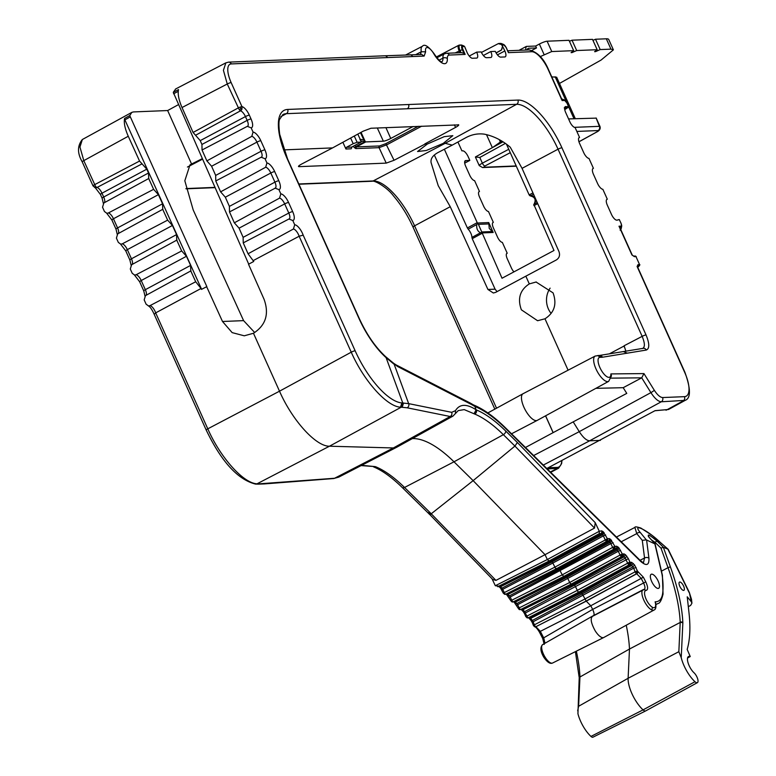 <?xml version="1.0" encoding="UTF-8"?>
<svg xmlns="http://www.w3.org/2000/svg" width="776" height="776" viewBox="0 0 776 776"><rect width="100%" height="100%" fill="white"/><g stroke="black" fill="none" stroke-linecap="round" stroke-linejoin="round"><path stroke-width="1.16" d="M546.799 468.5L655.06 410.659L668.543 409.485L685.189 400.348L661.268 401.784L589.634 440.807C586.54 440.603 583.086 437.548 579.265 431.65L573.202 421.863L626.765 393.384L623.196 387.69L641.723 377.834L650.909 392.627C654.76 398.515 658.213 401.561 661.268 401.784A3.182 2.9 87.7 0 0 662.558 397.555C660.085 397.322 657.32 394.887 654.275 390.221A3.182 0.495 148.2 0 1 650.909 392.627L579.265 431.65L533.636 455.551M600.449 440.361L589.634 440.807L543.307 465.066M562.134 99.978L548.554 69.753A3.182 0.524 155.8 0 0 548.254 69.675L562.134 100.57L564.482 100.473A3.085 1.164 61.9 0 1 566.994 103.198L568.274 106.05A2.454 0.921 61.9 0 1 568.585 106.904L565.743 106.554A6.567 2.473 61.9 0 0 565.297 106.671A6.567 2.473 61.9 0 0 565.704 112.569L569.817 121.716A6.567 2.473 61.9 0 0 575.084 127.516L579.546 137.439A6.567 2.473 61.9 0 0 579.177 137.556A6.567 2.473 61.9 0 0 579.585 143.453L583.697 152.6A6.567 2.473 61.9 0 0 588.965 158.401L593.427 168.324A6.567 2.473 61.9 0 0 593.058 168.441A6.567 2.473 61.9 0 0 593.465 174.338L597.578 183.485A6.567 2.473 61.9 0 0 602.845 189.286L607.307 199.209A6.567 2.473 61.9 0 0 606.939 199.325A6.567 2.473 61.9 0 0 607.346 205.223L611.459 214.37A6.567 2.473 61.9 0 0 616.804 220.171L619.229 219.598A2.454 0.921 61.9 0 1 619.684 220.442L619.335 219.598M505.661 46.676A3.977 1.494 61.9 0 0 503.459 44.397A3.977 1.494 61.9 0 0 503.023 44.31L501.713 44.358A3.347 1.261 61.9 0 0 501.383 44.494L502.421 45.997A1.271 1.164 87.7 0 1 502.489 46.958L501.742 49.392A1.271 1.164 87.7 0 1 501.17 50.12L496.087 52.894M465.154 54.417L463.883 53.253L461.429 52.661L446.51 53.272A3.182 2.9 87.7 0 1 449.246 55.057L465.154 54.417L462.923 49.431A3.085 1.164 61.9 0 1 462.942 46.608L464.242 46.56A2.454 0.921 61.9 0 1 464.708 46.706L467.084 52.467A6.567 2.473 61.9 0 0 472.429 58.268L476.61 58.093A6.567 2.473 61.9 0 0 477.046 57.987A6.567 2.473 61.9 0 0 476.668 52.118L481.198 51.934A6.567 2.473 61.9 0 0 486.533 57.696L490.713 57.521A6.567 2.473 61.9 0 0 491.15 57.414A6.567 2.473 61.9 0 0 490.772 51.546L495.301 51.361A6.567 2.473 61.9 0 0 500.636 57.114L504.817 56.949A6.567 2.473 61.9 0 0 505.254 56.832A6.567 2.473 61.9 0 0 504.856 50.935L502.421 45.997M275.8 187.87L229.502 211.916L229.395 206.377L225.331 197.201L220.607 191.847L215.767 180.954L215.67 175.415L211.596 166.239L206.872 160.884L251.783 136.353L253.063 132.114L251.152 127.846L247.282 126.352L202.041 149.991L201.935 144.452L200.237 140.621L193.079 132.463L238.067 108.039A3.182 0.524 155.8 0 1 240.279 107.049L240.783 108.747L241.976 109.018L241.947 106.613L240.279 107.049M220.607 191.847L265.664 167.238L266.944 162.999L265.033 158.731L261.163 157.237L215.767 180.954M254.712 332.555L243.596 320.634L222.499 321.487L232.16 332.623L244.265 335.804L253.471 333.263C265.809 325.27 269.34 313.94 264.063 299.284L248.524 264.238L253.742 261.464L248.068 253.781L243.237 242.878L243.131 237.34L239.066 228.163L234.333 222.819L279.544 198.123L280.825 193.884L278.914 189.616L275.043 188.122M248.068 253.781L293.425 229.007L294.705 224.768L292.795 220.5L288.924 219.016L243.237 242.878M355.127 350.762A59.141 22.232 61.9 0 0 401.852 402.938L408.651 403.627L394.189 364.313L386.099 357.639L402.773 402.977L401.211 407.206L400.494 407.167C386.923 406.682 363.876 380.948 351.247 352.188A3.182 0.524 -24.2 0 1 355.136 350.762L303.173 235.138L299.138 236.244L253.335 260.542M597.762 355.544L600.43 357.338L602.244 357.261L646.272 350.054C649.658 348.647 649.58 343.613 646.039 334.941L561.921 147.77A3.182 0.524 155.8 0 0 558.041 149.196L642.159 336.367A3.182 0.524 -24.2 0 1 646.039 334.941M637.426 266.022L637.397 266.556A3.182 0.524 155.8 0 0 637.096 266.469L638.008 264.655A0.951 0.873 87.7 0 1 637.62 265.925L637.338 266.061M634.807 256.119A0.951 0.873 87.7 0 1 635.137 256.031L633.594 256.09A0.951 0.873 -92.3 0 1 634.39 256.633L631.926 254.955A3.182 0.524 155.8 0 1 632.227 255.042L633.594 256.09A0.951 0.873 -92.3 0 0 633.575 256.09M617.201 220.151L618.86 219.608M530.736 196.076L529.145 194.902L506.466 144.161M481.663 232.558L480.519 232.761C477.647 231.442 476.386 228.707 476.736 224.555L477.589 223.498L478.404 224.351L502.023 278.235L553.986 250.483L533.869 204.524C536.245 200.043 535.217 197.23 530.774 196.085M607.307 199.209L606.648 199.568M464.96 160.962L465.668 160.593A6.053 2.28 -118.1 0 0 465.27 160.69A6.053 2.28 -118.1 0 0 465.629 166.132L469.742 175.279A6.053 2.28 -118.1 0 0 474.582 180.624L479.461 191.478L478.889 191.779M479.461 191.478A6.053 2.28 -118.1 0 0 479.151 191.575A6.053 2.28 -118.1 0 0 479.51 197.017L483.623 206.164A6.053 2.28 -118.1 0 0 488.463 211.508L493.342 222.363L492.77 222.663M493.342 222.363A6.053 2.28 -118.1 0 0 493.032 222.46A6.053 2.28 -118.1 0 0 493.39 227.901L497.503 237.049A6.053 2.28 -118.1 0 0 502.344 242.393L507.223 253.248L506.65 253.548M579.546 137.439L578.886 137.798M593.427 168.324L592.767 168.683M407.148 407.798A3.182 3.007 -78.6 0 0 408.651 403.627L451.671 412.328A3.182 3.007 101.4 0 1 450.177 416.499L407.148 407.798L401.211 407.206L329.47 446.21L257.021 483.807C243.431 483.332 220.394 457.607 207.784 428.827A3.182 0.524 155.8 0 0 206.212 430.069L154.201 314.329L155.675 312.883A6.538 2.464 61.9 0 0 149.962 305.647L148.507 305.948L146.092 304.163L144.181 299.885L145.461 295.646L190.983 270.834M145.975 295.375A6.538 2.464 61.9 0 0 145.335 289.681L141.222 280.534A6.538 2.464 61.9 0 0 136.081 274.762L134.626 275.063L132.211 273.278L130.3 269L131.581 264.761L176.957 240.026M132.095 264.49A6.538 2.464 61.9 0 0 131.454 258.796L127.342 249.639A6.538 2.464 61.9 0 0 122.201 243.877L120.746 244.178L118.33 242.393L116.419 238.116L117.7 233.877L162.931 209.219M118.214 233.605A6.538 2.464 61.9 0 0 117.574 227.911L113.461 218.754A6.538 2.464 61.9 0 0 108.32 212.993L106.865 213.293L104.45 211.508L102.539 207.231L103.819 202.992L148.905 178.422M488.851 223.924L489.239 228.435L493.187 232.47L488.735 222.566L488.851 223.924L478.404 224.351M444.367 149.234L477.589 223.498M457.937 142.018L461.904 150.854L462.738 150.825A6.664 2.512 61.9 0 1 468.17 156.713L469.461 159.565A6.033 2.27 61.9 0 1 469.81 160.419L466.454 160.554L464.717 161.486M465.668 160.593L466.454 160.554L464.727 161.466M513.945 271.872A6.053 2.28 -118.1 0 1 511.384 267.943L507.271 258.786A6.053 2.28 -118.1 0 1 506.912 253.345A6.053 2.28 -118.1 0 1 507.223 253.248M550.106 288.158A20.03 18.255 -92.3 0 0 548.389 308.964A20.03 18.255 -92.3 0 0 551.106 313.397M568.09 370.2L544.985 318.79L537.593 320.73L521.365 309.808C517.33 298.634 519.978 290.001 529.3 283.9L536.264 281.969M544.985 318.79C554.394 312.689 557.09 304.056 553.065 292.872L536.012 281.979M497.057 291.611L495.098 289.167L487.92 289.458L493.352 292.998L495.651 292.368L525.837 276.178L529.3 283.9M487.92 289.458L450.245 206.697L438.227 185.677L431.087 162.601C430.428 158.517 433.086 154.987 439.061 151.999L452.243 145.122L445.181 143.327L452.262 145.112L465.309 137.982C471.381 134.549 477.715 133.268 484.321 134.161C493.604 136.033 502.247 140.378 510.249 147.207L522.054 168.344L558.943 251.511C560.243 255.168 559.351 257.991 556.285 259.979L525.837 276.178M283.9 149.884L332.565 147.906L301.68 164.037C298.663 165.686 297.79 166.559 299.07 166.656L298.469 166.491M418.274 126.323L385.827 143.647L394.053 160.283L386.225 163.115L299.07 166.656L298.741 165.948M394.053 160.283L424.947 144.142L427.314 144.045L417.556 151.524L426.228 150.515L443.203 143.405L445.181 143.327L373.14 180.954L298.808 183.97M458.732 124.878L370.976 128.244L363.197 131.173L332.565 147.906M458.131 124.703C459.411 124.8 458.558 125.712 455.56 127.419L454.426 124.849M424.841 143.909L455.56 127.419M424.947 144.142L427.314 144.045L444.212 136.663L452.835 135.664L443.203 143.405L445.181 143.317L516.603 104.314A50.838 19.128 -118.1 0 1 558.041 149.196L522.054 168.344M202.196 158.702L190.004 164.822L184.824 180.779L193.195 209.947L243.596 320.634M257.758 483.846L256.497 484.146L257.758 483.846M253.471 333.263L279.505 391.191C292.348 420.514 315.997 446.549 329.47 446.21L393.374 447.956L450.177 416.499L452.932 416.14L458.247 410.601L464.223 409.612L474.408 413.918L476.425 409.932A120.513 45.338 -118.1 0 1 505.768 431.087L517.379 442.514L514.924 446.074L594.532 528.068L545.033 554.675L547.332 559.535L599.276 531.259L601.681 530.881L603.214 531.725L607.472 538.796L609.121 538.534L610.644 539.378L614.922 546.45L616.551 546.197L618.084 547.032A1.911 1.077 135.8 0 1 616.58 549.156L615.814 548.729A1.911 1.756 -99 0 0 616.551 546.197M258.757 483.865L334.572 478.258L393.374 447.956A43.262 16.267 -118.4 0 0 396.759 447.238A43.262 16.267 -118.4 0 0 396.914 447.151A43.262 16.267 -118.4 0 0 397.06 447.063M149.962 305.647L195.697 281.756L201.032 288.488L155.675 312.883L207.784 428.827L279.505 391.191L351.247 352.188L299.138 236.244A6.538 2.464 -118.1 0 0 293.425 229.007M201.032 288.488L201.45 289.399L206.843 286.616L129.747 115.576L131.842 112.345L133.462 111.928L167.655 110.541L191.653 164.211M222.499 321.487L206.62 286.625M234.333 222.819L229.502 211.916M122.201 243.877L167.645 220.141L162.708 209.297L162.553 203.787L158.401 194.66L153.619 189.334L148.682 178.49L148.526 172.98L146.79 169.168L142.047 163.852L97.019 187.472A3.182 2.803 -77.9 0 1 95.264 187.724L95.264 187.724A3.182 2.803 -77.9 0 1 94.866 187.608L94.303 187.006L95.671 186.609L97.019 187.472A6.538 2.464 61.9 0 1 101.986 193.205L146.79 169.168M108.32 212.993L153.619 189.334M206.872 160.884L202.041 149.991M195.697 281.756L190.76 270.911L190.605 265.402L186.453 256.274L181.671 250.949L176.734 240.104L176.579 234.594L172.427 225.467L167.645 220.141M136.081 274.762L181.671 250.949M175.735 88.92L173.281 92.325L178.519 89.618C177.607 94.032 178.781 100.007 182.02 107.534L193.079 132.463M173.281 92.325L248.708 264.141M201.624 289.303L124.888 119.863L130.038 117.011M124.888 119.863L124.587 118.427L129.747 115.576M93.333 186.007A3.182 0.524 -24.2 0 1 93.033 185.92A3.182 0.524 -24.2 0 1 93.168 185.639A3.182 0.524 -24.2 0 1 94.604 184.678L139.554 161.059L142.047 163.852M139.554 161.059L128.263 136.256L83.798 160.632A3.182 0.524 155.8 0 0 82.227 161.874L93.033 185.92L95.264 187.724L100.414 194.446A3.182 0.524 -24.2 0 1 101.986 193.205L103.693 197.026A3.182 0.524 155.8 0 0 102.122 198.258L100.414 194.446A3.182 0.524 -24.2 0 0 100.715 194.534M124.587 118.427C123.723 122.821 124.946 128.758 128.263 136.256M94.866 187.608L93.168 185.639M131.551 112.53L82.343 139.515L79.947 147.023L83.798 160.632L95.671 186.609M385.827 143.647L379.58 145.956L356.388 146.897L355.874 148.604L354.739 147.876L355.815 146.538L356.388 146.897L365.768 141.911L383.373 141.193A6.004 0.999 -24.2 0 0 390.745 138.468L413.094 126.527M365.768 141.911L361.034 141.116M361.034 132.356L365.273 141.61L363.915 140.175L360.481 132.657M476.668 52.118L469.267 56.056M483.37 55.484L490.772 51.546M556.664 77.212L551.755 76.873M540.232 56.619L551.755 51.546L573.658 50.653L571.107 52.632L572.009 52.593L571.107 52.632M571.796 52.099L572.009 52.593L576.675 50.537L597.161 49.703L594.61 51.672L595.522 51.633L594.61 51.672M595.299 51.148L595.522 51.633L600.178 49.577L610.964 49.14L613.389 49.848L601.09 60.062L559.467 83.449M492.653 147.489L501.781 141.028M574.395 127.342L599.382 126.333L596.172 118.127L568.565 118.922M510.268 152.668L484.981 165.967L483.71 167.257L516.195 165.938M592.951 40.333L595.532 39.236L606.318 38.8A25.433 4.21 -24.2 0 1 608.733 39.479L613.341 49.732M569.448 41.283L572.028 40.197L592.515 39.363L597.161 49.703M519.028 50.324L526.361 46.414L535.634 46.036L539.378 44.048A6.363 1.057 -24.2 0 1 547.109 41.206L569.012 40.313L573.658 50.653M595.532 39.236L600.178 49.577M572.028 40.197L576.675 50.537M531.899 50.372L536.497 47.937L535.634 46.036M526.361 46.414A19.303 7.265 61.9 0 0 525.711 50.052M526.856 50.003A15.413 5.801 -118.1 0 1 528.068 48.51A15.413 5.801 -118.1 0 1 529.106 48.238L536.497 47.937M548.254 69.675A20.351 7.663 61.9 0 0 531.667 51.711L508.435 52.652L506.321 47.705L503.459 44.397L501.442 43.582A5.801 2.183 -118.1 0 0 500.801 43.456L503.023 44.31A1.271 1.164 87.7 0 1 503.682 44.95A3.085 1.164 61.9 0 1 506.195 47.675L507.902 51.468M501.383 44.494L498.26 43.65L481.44 52.438M496.136 52.962L501.374 50.11L502.635 45.988M461.71 45.095L460.944 44.989A1.271 1.164 87.7 0 1 461.371 45.056A5.17 1.94 -118.1 0 1 461.788 45.124L463.893 45.959M465.066 47.511A1.271 1.164 87.7 0 1 465.183 48.238M178.373 104.682L167.655 110.541M354.283 136.042L357.115 142.26L361.015 142.095L351.712 147.091L346.465 147.304L345.941 149.011L342.866 142.28M346.465 147.304L353.206 143.696L350.626 138.041M357.115 142.26L353.206 143.696M361.238 141.775L360.578 140.31C359.084 139.098 360.2 139.049 363.915 140.175M354.739 145.49A6.353 2.386 61.4 0 1 355.815 146.538L364.924 141.668M599.392 355.486L602.244 357.261M611.469 375.953L610.887 373.916L643.954 373.586L641.723 377.834L611.139 378.135M625.883 351.13L624.069 345.786L642.159 336.367C645.031 343.37 645.089 347.435 642.353 348.57M623.196 387.69L595.871 388.339M624.534 346.833L623.38 346.397L609.403 353.837M637.377 266.061L639.182 265.867A0.951 0.873 87.7 0 0 639.569 264.597L635.961 256.565L639.569 264.597L638.008 264.655M631.926 254.955L619.005 226.214L619.675 227.155L621.013 227.096A3.977 1.494 61.9 0 0 621.654 226.427A3.977 1.494 61.9 0 0 621.033 223.449L620.975 223.304A3.085 1.164 61.9 0 1 620.955 226.126L619.005 226.214L619.675 227.155M481.974 233.392L472.235 238.668L495.098 289.167M536.197 200.227L533.704 204.757M529.649 195.678L531.182 195.474L534.771 197.017M434.376 155.074L467.385 227.96L477.182 222.654M472.235 238.668L471.915 237.427A6.363 2.386 61.6 0 0 468.18 229.192L467.385 227.96M608.665 381.355L537.293 420.35A15.103 5.684 -118.1 0 1 537.254 420.369A15.103 5.684 -118.1 0 1 536.264 420.621A15.103 5.684 -118.1 0 1 524.537 408.535A15.103 5.684 -118.1 0 1 523.024 393.733A15.103 5.684 -118.1 0 1 523.063 393.713L595.153 356.068A14.337 5.393 61.9 0 0 596.54 370.094A14.337 5.393 61.9 0 0 607.686 381.608A14.337 5.393 61.9 0 0 608.665 381.355L611.469 375.856M525.449 447.49L573.202 421.863M561.96 460.556L561.62 463.611L558.594 468.219L547.264 468.966M415.975 54.514L421.271 51.749L425.626 51.808L424.132 56.085L412.589 56.551A3.182 2.9 -92.3 0 0 409.641 54.786M384.721 55.785L228.551 62.138A3.182 2.9 87.7 0 1 231.277 63.923A20.351 7.653 61.9 0 0 231.141 82.566A3.182 0.524 -24.2 0 0 227.261 84.002L223.42 70.306L225.874 62.837L175.492 89.046M195.542 135.276L240.482 110.832A3.182 2.803 -77.9 0 0 241.976 109.018M173.562 93.77L178.247 91.345M200.237 140.621L245.449 116.575A6.538 2.464 -118.1 0 0 240.482 110.832L239.347 109.862L240.783 108.747M564.744 109.61L568.672 107.049M568.216 106.923L564.618 108.223M464.698 163.144L469.81 160.419M568.003 106.457L564.239 107.874M562.134 100.57L562.086 99.9L562.134 100.57M505.389 143.385L479.791 157.46L475.416 156.965L476.027 157.276L475.416 156.965L503.013 141.795M484.981 165.967A3.182 1.242 -117.7 0 1 482.371 163.164L508.755 149.293M361.626 465.338L375.109 466.599L373.644 466.91M428.847 513.663L402.21 487.483A3.182 1.882 -45.5 0 0 404.538 487.464A117.341 44.145 61.9 0 0 375.962 466.88A117.341 44.145 61.9 0 0 375.545 466.715M412.376 438.585A116.284 43.747 -118.1 0 1 453.999 461.807L503.362 434.676L514.924 446.074L473.137 480.645L453.999 461.807L404.538 487.464L431.252 513.77L473.137 480.645L545.033 554.675L495.942 580.399L492.712 579.459L429.341 514.081M429.021 513.857L431.252 513.77L431.854 514.41L429.254 513.615M517.379 442.514L595.221 522.665L599.276 531.259L599.285 533.684L549.107 561.009A1.911 0.698 -118.6 0 1 547.555 559.418M514.081 602.06A1.911 1.077 -44.2 0 0 515.439 602.04L513.285 601.837A1.911 1.756 81 0 1 512.81 601.992L514.207 601.769A1.911 1.756 -99 0 0 514.672 601.613L565.539 576.161L566.305 576.578L616.58 549.156L617.502 550.097A1.911 1.077 -44.2 0 0 619.005 547.982L622.371 554.103L623.943 553.86L625.543 554.772L628.385 558.642L629.957 562.27L631.674 562.338L634.564 564.928L637.513 571.155L643.382 577.237L645.778 581.864C648.057 586.869 648.193 589.712 646.185 590.4A9.632 3.628 61.9 0 0 645.535 597.782A9.632 3.628 61.9 0 0 652.461 607.307A9.632 3.628 61.9 0 0 653.984 607.734A9.632 3.628 61.9 0 0 655.119 601.817L655.536 602.651C656.37 606.939 655.856 609.412 653.993 610.062L603.825 637.474A12.076 4.549 61.9 0 1 603.767 637.503A12.076 4.549 61.9 0 1 595.134 630.733C590.72 622.595 590.032 617.667 593.077 615.969C594.532 615.349 594.387 613.156 592.66 609.393L645.778 581.864M621.236 541.764L636.757 533.607A3.182 2.386 -39.3 0 1 640.52 532.782L646.321 539.863L655.099 543.995L662.403 575.181M646.592 540.009L648.93 558.216C649.25 565.326 646.486 566.373 640.617 561.349L505.603 428.468A124.257 46.754 61.9 0 0 474.883 406.478L476.105 409.796L474.097 413.715M656.583 587.917A7.944 2.988 -118.1 0 1 651.316 580.613A7.944 2.988 -118.1 0 1 651.18 574.288A7.944 2.988 -118.1 0 1 651.287 574.23A7.944 2.988 -118.1 0 1 657.641 580.031A7.944 2.988 -118.1 0 1 658.669 588.305A7.944 2.988 -118.1 0 1 658.562 588.353A7.944 2.988 -118.1 0 1 656.583 587.917M474.398 413.918A117.341 44.145 -118.1 0 1 474.796 414.083A3.182 2.677 112.6 0 0 476.425 409.932M451.671 412.328L455.464 410.659C459.567 403.947 466.366 403.607 475.863 409.641M396.759 447.228L338.734 477.133L333.602 478.55A3.182 2.716 85.6 0 0 334.572 478.258L338.937 477.027M471.682 404.616L474.883 406.469L473.796 405.091L470.372 403.113A3.182 2.891 -62.8 0 1 471.682 404.616L397.399 366.398L385.623 356.659A3.182 2.056 -48.3 0 1 386.099 357.639A54.019 20.322 -118.1 0 1 358.968 318.412A3.182 0.524 -24.2 0 1 359.269 318.49C366.738 334.64 375.526 347.357 385.623 356.659M499.055 586.501A1.911 1.077 -44.2 0 0 499.201 586.743A1.911 1.077 -44.2 0 0 500.568 586.724L499.802 586.307L550.669 560.854L548.884 561.135L497.717 586.714L499.337 586.452A1.911 1.756 -99 0 0 499.802 586.307L495.321 585.725L492.023 578.75M595.221 522.665L594.532 528.068M495.321 585.725L547.332 559.535L549.107 561.009M601.681 530.881A1.911 1.756 81 0 1 600.944 533.422L550.669 560.854L551.435 561.271L500.568 586.724L501.946 588.15L552.046 561.892L551.435 561.271L601.71 533.84L599.285 533.684M603.214 531.725A1.911 1.077 -44.2 0 1 601.71 533.84L602.574 534.732L552.046 561.892L552.832 563.066L502.732 589.314L501.946 588.15A1.911 1.077 -44.2 0 1 500.588 588.169A1.911 1.077 -44.2 0 1 500.384 587.665M507.853 595.347A1.911 1.077 -44.2 0 0 508.037 595.852A1.911 1.077 -44.2 0 0 509.415 595.832L507.271 593.96L505.836 594.183A1.911 1.756 81 0 1 505.36 594.338L506.767 594.115A1.911 1.756 81 0 0 507.232 593.96L558.109 568.507L555.567 568.372L552.832 563.066L603.359 535.906L602.574 534.732A1.911 1.077 -44.2 0 0 604.077 532.617M505.05 593.776A1.911 0.766 -116.7 0 1 504.284 592.592L554.782 567.198L607.472 538.796A1.911 1.756 81 0 1 607.589 540.241L605.978 540.92A1.911 0.698 61.4 0 0 606.696 541.338A1.911 0.698 61.4 0 0 606.735 541.338L556.334 568.789L505.836 594.183A1.911 0.766 -116.7 0 1 505.797 594.193A1.911 0.766 -116.7 0 1 505.05 593.776L504.516 594.241L503.508 593.281M606.492 539.126L606.851 540.203M607.589 540.241A1.911 1.756 81 0 1 606.735 541.338L608.384 541.076L558.109 568.507L558.875 568.924L507.999 594.377A1.911 1.077 135.8 0 1 506.641 594.406A1.911 1.077 135.8 0 1 506.485 594.154M509.425 597.695L510.201 597.006L509.415 595.832L559.506 569.584L558.875 568.924L609.15 541.493A1.911 1.077 -44.2 0 0 610.654 539.378M609.121 538.534A1.911 1.756 81 0 1 608.384 541.076L610.043 542.414L559.506 569.584L562.231 574.851L612.633 547.4A1.911 0.698 61.4 0 0 613.428 548.574L615.038 547.895A1.911 1.756 81 0 1 614.185 548.991L563.783 576.442L562.231 574.851L511.733 600.246L510.201 597.006L610.828 543.588L610.043 542.414A1.911 1.077 -44.2 0 0 611.546 540.3M613.428 548.574A1.911 0.698 61.4 0 0 614.146 548.991A1.911 0.698 61.4 0 0 614.185 548.991L615.814 548.729L565.539 576.161L563.783 576.442L513.285 601.837A1.911 0.766 -116.7 0 1 513.246 601.846A1.911 0.766 -116.7 0 1 512.5 601.429L511.966 601.895L510.88 600.779L511.733 600.246A1.911 0.766 -116.7 0 0 512.5 601.429M613.118 542.647L610.828 543.588L612.633 547.4L613.942 546.779L614.301 547.856M515.312 603.039A1.911 1.077 -44.2 0 0 515.507 603.534A1.911 1.077 -44.2 0 0 516.874 603.515L566.975 577.266L566.305 576.578L515.439 602.04L517.66 604.688L516.884 605.377M567.392 577.8L567.76 578.44L517.66 604.688L519.183 607.899L569.681 582.504L567.76 578.44L618.288 551.27L617.502 550.097L566.975 577.266L567.392 577.8M620.878 556.227A1.911 0.698 61.4 0 0 621.595 556.644A1.911 0.698 61.4 0 0 621.634 556.644L624.011 556.858L573.726 584.289L570.467 583.678L569.681 582.504L620.082 555.053A1.911 0.698 61.4 0 0 620.878 556.227L622.488 555.558A1.911 1.756 81 0 1 621.634 556.644L571.233 584.095L520.735 609.49A1.911 1.756 81 0 1 519.416 609.548L519.949 609.082A1.911 0.766 -116.7 0 1 519.183 607.899L518.329 608.433L519.416 609.548M620.577 550.33L618.288 551.27L620.082 555.053L621.392 554.433L621.751 555.509M521.627 609.422L522.869 609.732L573.726 584.289A152.6 57.414 -118.1 0 1 574.667 585.298L575.472 586.569L525.449 612.914L524.547 613.68L525.876 616.765L527.525 617.221A1.911 0.776 -116.9 0 1 526.807 616.057A1.911 0.776 -116.9 0 1 526.778 615.998L524.644 611.643A154.22 58.025 61.9 0 0 522.869 609.732L521.336 609.286M521.074 609.383L523.296 611.682L524.644 611.643L625.233 558.167L627.6 563.066A1.911 0.698 61.5 0 0 627.629 563.124A1.911 0.698 61.5 0 0 628.366 564.288L629.258 563.589L628.938 562.493L629.957 562.27A1.911 1.727 92.2 0 1 630.025 563.715L629.258 563.589M528.728 617.909L531.075 620.528L532.385 620.441A154.22 58.025 61.9 0 0 530.619 618.365L528.33 617.745A1.911 1.727 92.2 0 1 527.554 617.909L529.785 617.793L580.564 592.292L581.399 592.864A152.6 57.414 -118.1 0 1 582.33 593.97L586.161 601.051L535.896 626.698A1.911 0.776 -117 0 1 535.062 626.087A1.911 0.776 -117 0 1 534.441 625.029A1.911 0.776 -117 0 1 534.354 624.816L584.629 599.159L635.098 571.796A1.911 0.533 -21.4 0 1 636.456 571.262L637.533 572.591A1.911 1.688 -78.3 0 0 637.513 571.155A1.911 0.533 -21.4 0 0 636.456 571.262M643.382 577.237L641.189 578.372L636.64 573.687A1.911 1.688 -78.3 0 0 637.533 572.591M655.119 601.817A42.059 15.821 61.9 0 0 655.642 601.807A42.059 15.821 61.9 0 0 662.704 593.058A86.572 32.573 61.9 0 0 662.083 574.677L662.394 575.123M544.199 644.449L542.705 638.464L543.782 638.076L544.985 643.265M646.185 590.4L643.876 589.508C645.419 588.974 645.322 586.792 643.556 582.941A153.144 57.618 -118.1 0 0 641.189 578.372L590.778 605.765L539.291 631.877C537.39 628.832 535.935 627.153 534.916 626.853L535.925 626.707L540.3 631.334A154.22 57.88 61.9 0 1 543.675 637.862L592.66 609.393A152.6 57.414 -118.1 0 0 590.778 605.765L586.161 601.051L636.64 573.687A1.911 0.698 61.5 0 1 635.835 573.057L636.747 572.378M533.704 625.805A1.911 0.533 -21.4 0 1 533.49 625.669L534.877 626.843A1.911 1.688 101.7 0 0 535.896 626.698L586.384 601.09L636.805 573.716A1.911 1.688 101.7 0 0 637.678 571.184M533.539 625.446A1.911 0.533 -21.4 0 1 534.354 624.816L533.151 621.751L532.297 622.614L533.49 625.669A1.911 0.533 -21.4 0 1 533.539 625.446L534.227 626.329L535.062 626.087M534.916 626.853L534.877 626.843A1.911 1.688 101.7 0 1 534.615 626.765L534.227 626.329M630.025 563.715A1.911 1.727 92.2 0 1 629.152 564.812L631.703 565.452A153.144 57.618 -118.1 0 1 632.915 566.878L532.385 620.441L533.151 621.751L633.682 568.187L632.915 566.878L634.564 564.928M631.674 562.338L630.869 564.88L580.564 592.292L577.916 591.7L575.472 586.569L628.385 558.642M526.07 616.833L527.554 617.909A1.911 1.727 92.2 0 1 527.03 617.793L526.671 617.453L527.03 617.793M628.366 564.288A1.911 0.698 61.5 0 0 629.152 564.812L578.712 592.224L528.33 617.745A1.911 0.776 -116.9 0 1 527.525 617.221M525.944 616.58L577.16 590.478L628.938 562.493M623.943 553.86L623.206 556.392L572.921 583.824L520.735 609.49A1.911 0.766 -116.7 0 1 520.686 609.5A1.911 0.766 -116.7 0 1 519.949 609.082M513.925 601.807A1.911 1.077 -44.2 0 0 514.071 602.05L518.329 608.433M510.957 600.934L512.81 601.992A1.911 1.756 81 0 1 511.966 601.895M505.341 594.338A1.911 1.756 81 0 1 504.516 594.241M501.956 590.012L502.732 589.314L504.284 592.592L503.43 593.126M505.36 594.338L503.343 593.262L500.578 588.159L498.803 586.413M643.876 589.508A11.543 4.346 61.9 0 0 643.11 589.702L592.389 616.192L542.705 644.565C539.989 647.194 540.377 651.452 543.869 657.35L544.975 656.981A10.466 3.938 -118.1 0 1 542.705 644.565M654.721 543.52L649.26 537.535C646.602 533.296 649.26 534.538 657.223 541.27A1.911 0.873 134.3 0 0 655.138 542.424L651.568 539.989M649.26 537.535A1.911 1.232 -42.4 0 1 649.483 537.71L648.319 536.42M657.223 541.27L663.335 547.245L660.997 548.147L655.138 542.424L654.226 542.909M668.068 549.262L663.335 547.245L670.483 567.14A129.611 48.762 -118.1 0 1 682.841 622.527L680.203 622.439L678.845 651.694L681.231 657.689A22.339 8.4 61.9 0 0 694.986 681.726A6.121 2.299 61.9 0 0 697.401 682.647A6.121 2.299 61.9 0 0 697.517 678.408A6.121 2.299 61.9 0 0 694.035 672.782A10.088 3.793 -118.1 0 1 688.293 663.519A10.088 3.793 -118.1 0 1 688.487 656.525A10.088 3.793 -118.1 0 1 690.242 656.544L687.177 649.405A152.047 57.201 61.9 0 0 689.01 612.953L687.235 596.822L691.329 601.788L689.321 592.418L668.194 549.311L660.26 542.356M682.851 622.788L681.231 657.689M679.815 582A4.675 1.756 -118.1 0 1 683.443 585.754A4.675 1.756 -118.1 0 1 683.898 590.332A4.675 1.756 -118.1 0 1 683.588 590.42A4.675 1.756 -118.1 0 1 679.96 586.666A4.675 1.756 -118.1 0 1 679.495 582.087A4.675 1.756 -118.1 0 1 679.815 582M690.242 656.544L687.546 658.029M678.845 651.694L628.114 678.273A22.892 8.614 61.9 0 0 643.062 709.885A6.674 2.512 61.9 0 0 645.671 710.913L592.932 737.2A5.015 1.882 -118.1 0 1 590.972 736.424A21.224 7.983 -118.1 0 1 577.936 713.716L579.197 678.117L579.963 676.982A128.787 48.452 61.9 0 0 579.924 676.168A128.787 48.452 61.9 0 0 576.335 651.18M645.671 710.913A6.674 2.512 61.9 0 0 645.7 710.894L697.401 682.647M626.242 625.223A127.167 47.84 -118.1 0 1 629.481 649.037L628.114 678.273L578.605 706.276L577.683 710.797M660.997 548.147L668.02 567.673A127.71 48.044 -118.1 0 1 680.203 622.245A127.71 48.044 -118.1 0 1 680.203 622.439L629.481 649.037L579.963 676.982L578.605 706.276M688.322 606.677L690.611 605.455L691.94 603.146L691.329 601.788M646.321 539.863L642.285 540.348L636.757 533.607L634.875 527.428L616.445 537.05M643.479 562.716L644.546 557.992A3.182 2.095 -7.3 0 1 648.93 558.216M665.789 410.077A0.951 0.863 -93.1 0 0 666.477 410.038L683.152 400.901A3.182 2.9 87.7 0 0 684.442 396.662L662.558 397.555M502.062 45.192A2.454 0.921 61.9 0 1 502.373 45.008L503.682 44.95M449.246 55.067A11.155 4.2 61.9 0 0 447.335 58.627A15.869 5.966 -118.1 0 1 443.038 63.409A15.869 5.966 -118.1 0 1 433.697 53.602A9.564 3.599 61.9 0 0 427.673 47.569A9.564 3.599 61.9 0 0 425.626 51.808M231.277 63.923L412.589 56.551M251.152 127.846A9.719 3.657 -118.1 0 0 251.036 118.961L249.329 115.139A9.719 3.657 -118.1 0 0 241.947 106.613L231.141 82.566M253.063 132.114A9.719 3.657 -118.1 0 1 260.804 140.689L264.917 149.846A9.719 3.657 -118.1 0 1 265.033 158.731M266.944 162.999A9.719 3.657 -118.1 0 1 274.685 171.574L278.797 180.73A9.719 3.657 -118.1 0 1 278.914 189.616M280.825 193.884A9.719 3.657 -118.1 0 1 288.565 202.458L292.678 211.615A9.719 3.657 -118.1 0 1 292.795 220.5M294.705 224.768A9.719 3.657 -118.1 0 1 303.173 235.138M561.921 147.77A54.019 20.322 -118.1 0 0 517.893 100.075L287.644 109.445A54.019 20.322 -118.1 0 0 287.295 158.934L358.968 318.412M600.43 357.338A11.155 4.2 61.9 0 0 601.827 371.141A11.155 4.2 61.9 0 0 610.887 373.916M643.954 373.586L654.275 390.221M684.442 396.662A26.714 10.059 61.9 0 0 684.607 372.199A3.182 0.524 -24.2 0 1 684.917 372.276A3.182 0.524 -24.2 0 1 684.917 372.296C690.834 388.863 690.931 398.224 685.189 400.348M637.096 266.469L684.607 372.199M634.39 256.633L635.961 256.565A0.951 0.873 87.7 0 0 635.137 256.031L636.252 256.643M481.799 232.936L493.187 232.47M488.735 222.566L477.366 223.032M496.533 408.205L414.578 225.835L450.245 206.697M413.307 227.155A3.182 0.524 -24.2 0 1 413.007 227.067A3.182 0.524 -24.2 0 1 414.578 225.835A50.838 19.128 61.9 0 0 373.14 180.954A3.182 2.9 -92.3 0 1 372.005 181.254C374.604 179.983 387.593 187.773 393.413 195.824C401.017 204.68 407.545 215.088 413.007 227.067L494.826 409.136M371.859 181.254A3.182 2.9 -92.3 0 0 372.005 181.254L298.925 184.222M214.855 187.385L185.949 188.568M187.443 167.044L202.429 159.216M280.834 116.691L286.354 113.674L516.603 104.314A3.182 2.9 87.7 0 0 517.893 100.075M408.545 104.527A3.182 2.9 87.7 0 1 407.255 108.756M287.644 109.445A3.182 2.9 87.7 0 1 286.354 113.674A50.838 19.128 -118.1 0 0 282.891 114.596L279.816 119.058C278.691 120.532 278.652 125.605 279.69 134.287L287.595 159.022L359.269 318.49M265.198 483.632A3.182 2.716 85.6 0 1 264.218 483.923L257.506 484.175M255.527 484.098L255.585 484.098C237.844 479.684 221.393 461.671 206.222 430.069A3.182 0.524 155.8 0 0 206.232 430.088M257.021 483.807L255.614 484.108M265.664 167.238A6.538 2.464 -118.1 0 1 270.805 173.009A3.182 0.524 -24.2 0 1 274.685 171.574M225.331 197.201L270.805 173.009L274.917 182.156A6.538 2.464 -118.1 0 1 275.422 187.967M278.797 180.73A3.182 0.524 155.8 0 0 274.917 182.156L229.395 206.377M400.494 407.167L401.861 402.928M402.201 407.235L403.549 403.006M190.605 265.402L145.335 289.681A3.182 0.524 155.8 0 0 143.764 290.922L139.651 281.766A3.182 0.524 -24.2 0 1 141.222 280.534L186.453 256.274M139.952 281.853A3.182 0.524 -24.2 0 1 139.651 281.766L134.49 275.043M176.579 234.594L131.454 258.796A3.182 0.524 155.8 0 0 129.883 260.038L125.77 250.881A3.182 0.524 -24.2 0 1 127.342 249.639L172.427 225.467M126.071 250.968A3.182 0.524 -24.2 0 1 125.77 250.881L120.61 244.159M162.553 203.787L117.574 227.911A3.182 0.524 155.8 0 0 116.002 229.143L111.889 219.996A3.182 0.524 -24.2 0 1 113.461 218.754L158.401 194.66M112.19 220.083A3.182 0.524 -24.2 0 1 111.889 219.996L106.729 213.274M104.333 202.72A6.538 2.464 61.9 0 0 103.693 197.026L148.526 172.98M377.311 127.982L383.373 141.193M555.131 76.737L566.596 102.248M568.624 106.904A3.347 1.261 61.9 0 0 568.342 106.205L573.997 118.709M499.298 139.631L500.297 141.843A3.182 1.232 61.2 0 1 500.724 143.046M599.382 126.333L599.993 126.498C600.653 128.69 599.683 130.475 597.074 131.842A3.182 1.232 -118.8 0 1 596.851 131.91L598.092 130.562A3.182 2.9 87.7 0 0 599.382 126.333M578.935 141.756L596.851 131.91M576.84 131.425L598.092 130.562M606.318 38.8L610.964 49.14M551.755 51.546L547.109 41.206M544.063 54.495L539.378 44.048M527.273 49.218L529.106 48.238M531.667 51.711A3.182 2.9 -92.3 0 0 528.941 49.926L507.698 50.789M506.195 47.675L508.251 52.021M502.373 45.008A1.271 1.164 -92.3 0 0 501.713 44.358L499.502 43.514A1.271 1.164 -92.3 0 0 498.677 43.534M504.856 50.935L497.445 54.873M464.029 46.017A3.347 1.261 61.9 0 0 463.951 45.988A3.347 1.261 61.9 0 0 463.582 45.91L460.061 45.115L463.582 45.91A1.271 1.164 87.7 0 1 464.242 46.56M462.942 46.608A1.271 1.164 -92.3 0 0 462.273 45.968A3.977 1.494 61.9 0 0 462.253 49.615L462.923 49.431M455.202 52.923L462.253 49.615L463.883 53.253M439.109 60.159L442.931 58.161A3.182 2.309 -2.8 0 1 447.335 58.627M446.51 53.272L444.435 53.816A14.337 5.393 61.9 0 0 442.931 58.161A12.688 4.772 -118.1 0 1 441.777 61.886M441.592 61.993L441.903 61.905C441.495 60.906 441.631 64.66 433.852 53.389L433.706 53.602M386.225 163.115L379.066 147.663L355.874 148.604M354.739 147.876A5.083 1.911 61.4 0 0 352.896 146.48M351.693 147.13A5.083 1.911 61.4 0 0 351.615 148.003L351.712 147.091M345.941 149.011L351.188 148.798M379.58 145.956A1.271 1.164 -92.3 0 0 379.066 147.663L386.865 144.763L421.649 126.187M351.615 148.003L351.79 147.071L361.092 142.086M390.745 138.468L385.924 127.633M643.207 348.288A3.182 2.92 80.7 0 1 646.272 350.054M623.516 351.664L627.377 353.148M599.392 355.476A3.182 2.92 80.7 0 1 602.457 357.232M602.03 357.27A3.182 2.9 -92.3 0 0 599.344 355.486L642.945 348.375M545.547 415.829L553.104 432.639M548.389 467.666L557.042 467.433A28.935 10.524 62.1 0 0 561.766 460.653M638.405 266.76L639.182 265.867M620.955 226.126A1.271 1.164 87.7 0 1 621.013 227.096L620.47 228.881M619.684 220.442L621.091 223.343L621.654 226.427L621.207 228.551A5.801 2.183 -118.1 0 1 620.703 229.405M537.71 203.642L533.937 205.63M537.205 202.497L534.78 203.778M531.182 195.474L533.539 194.233M529.145 194.902L532.947 192.894M468.18 229.192L476.736 224.555M480.519 232.761L471.915 237.427M492.275 231.539L481.857 231.966M550.339 471.992L556.644 468.714A0.951 0.873 88.5 0 0 557.052 467.433M501.442 43.582L500.375 43.388A1.271 1.164 87.7 0 1 500.801 43.456L499.502 43.514A5.17 1.94 -118.1 0 0 499.143 43.602M638.289 266.828L639.87 264.684M420.272 54.601L421.271 51.749A12.746 4.792 61.9 0 1 422.425 46.25L405.78 54.941M421.455 54.291L424.132 56.085M420.689 54.495L384.731 55.794A3.182 2.9 87.7 0 1 387.447 57.579M182.02 107.534L227.261 84.002L239.347 109.862M251.036 118.961A3.182 0.524 155.8 0 0 247.156 120.387L245.449 116.575A3.182 0.524 -24.2 0 1 249.329 115.139M201.935 144.452L247.156 120.387A6.538 2.464 -118.1 0 1 247.66 126.197M461.041 52.681L460.022 50.43A5.801 2.183 -118.1 0 1 460.061 45.115A1.271 1.164 -92.3 0 0 459.179 45.163A6.179 2.328 61.9 0 0 458.771 45.27A6.179 2.328 61.9 0 0 459.14 50.828L459.993 52.729M561.708 99.018L563.812 99.823L562.105 99.9M566.461 102.199A3.977 1.494 61.9 0 0 564.249 99.92A3.977 1.494 61.9 0 0 563.812 99.823A1.271 1.164 87.7 0 1 564.482 100.473M561.688 98.979A5.801 2.183 -118.1 0 1 562.241 99.105L564.249 99.92L567.111 103.227L568.274 106.05L566.994 103.198M565.743 106.554L564.957 106.981M516.312 166.19L482.575 167.558A3.182 2.9 -92.3 0 0 483.71 167.257M479.849 165.773C478.579 165.676 479.423 164.813 482.371 163.164L479.791 157.46M375.109 466.599L361.121 465.59M373.741 466.948A3.182 2.677 -67.4 0 0 373.877 467.006A3.182 2.677 -67.4 0 0 375.962 466.88M431 513.508L428.303 512.645M619.005 547.982L618.084 547.032M662.083 574.677L654.789 543.559M474.786 414.083A117.341 44.145 -118.1 0 1 503.362 434.676A3.182 1.882 134.5 0 0 505.768 431.087M455.464 410.659L455.464 413.55M397.399 366.398A3.182 2.891 -62.8 0 0 396.09 364.895L470.372 403.113M495.942 580.399L431.854 514.41M605.978 540.92A1.911 0.698 61.4 0 1 605.183 539.747L603.359 535.906L605.649 534.955M613.942 546.779L614.922 546.45A1.911 1.756 81 0 1 615.038 547.895M621.392 554.433L622.371 554.103A1.911 1.756 81 0 1 622.488 555.558M626.785 556.101L625.233 558.167A153.144 57.618 -118.1 0 0 624.011 556.858L625.543 554.772M529.183 618.026L530.619 618.365L581.399 592.864L631.703 565.452L633.332 563.483M636.107 567.537L633.682 568.187L635.098 571.796A1.911 0.698 61.5 0 0 635.195 572.009A1.911 0.698 61.5 0 0 635.835 573.057M644.555 589.323L643.11 589.702A11.543 4.346 61.9 0 0 645.68 603.621A11.543 4.346 61.9 0 0 651.83 609.975L652.461 607.307M651.83 609.975A11.543 4.346 61.9 0 0 653.208 610.275A11.543 4.346 61.9 0 0 653.993 610.062M655.856 604.252A43.97 16.538 61.9 0 0 657.864 603.553C659.804 603.427 661.53 600.284 663.043 594.115A1.911 1.552 6.7 0 0 662.704 593.058M543.869 657.35C547.284 662.267 550.184 664.159 552.57 663.024A10.466 3.938 -118.1 0 1 545.082 657.156A10.466 3.938 -118.1 0 1 544.975 656.981M543.782 638.076L542.822 638.716M518.407 608.588L519.26 609.538L521.598 609.432M506.243 594.067L510.88 600.779M582.213 594.028A1.911 0.766 -117.9 0 1 582.98 595.337M659.969 542.094C647.174 529.833 631.373 522.277 640.52 532.782M670.483 567.14A1.911 0.64 160.2 0 0 668.02 567.673L661.462 571.146M689.069 592.428L667.884 549.204M590.972 736.424L643.062 709.885L694.986 681.726M579.507 678.078L579.924 676.168M680.203 622.245A1.911 1.387 -2.7 0 1 682.841 622.527M680.203 622.614A1.911 1.494 2.7 0 1 682.841 623.031M690.941 598.306A3.182 2.144 -6.3 0 1 691.503 599.344L691.891 602.865M642.285 540.348L644.546 557.992L640.074 560.301M643.294 562.823L640.248 560.476A3.182 1.882 134.5 0 1 640.617 561.349M640.248 560.476L505.234 427.595A3.182 1.882 134.5 0 1 505.603 428.468M251.783 136.353A6.538 2.464 -118.1 0 1 256.924 142.124A3.182 0.524 -24.2 0 1 260.804 140.689M211.596 166.239L256.924 142.124L261.037 151.271A6.538 2.464 -118.1 0 1 261.541 157.082M264.917 149.846A3.182 0.524 155.8 0 0 261.037 151.271L215.67 175.415M279.544 198.123A6.538 2.464 -118.1 0 1 284.685 203.894A3.182 0.524 -24.2 0 1 288.565 202.458M239.066 228.163L284.685 203.894L288.798 213.041A6.538 2.464 -118.1 0 1 289.303 218.851M292.678 211.615A3.182 0.524 155.8 0 0 288.798 213.041L243.131 237.34M255.585 484.098L256.604 484.146M154.181 314.29C151.989 309.44 150.059 306.646 148.371 305.928M275.305 188.034L275.79 187.87M145.054 296.267L143.764 290.922M131.173 265.382L129.883 260.038M117.292 234.498L116.002 229.143M103.412 203.613L102.122 198.258M82.343 139.505C77.29 145.762 77.251 153.211 82.227 161.874M575.288 118.65L556.654 77.183M492.353 147.653L486.513 134.665M596.162 117.991L599.993 126.507M578.954 141.804L597.035 131.862M548.554 69.753C543.792 58.423 537.254 51.817 528.941 49.926M464.087 46.046L463.088 45.638M444.435 53.816L436.869 57.773M357.804 134.112L360.995 141.038M599.489 355.476L597.966 355.544M595.153 356.068L598.267 355.573M619.607 226.961L632.227 255.042M511.529 433.794L537.254 420.369M550.688 472.332L558.536 468.248M545.606 415.8L553.162 432.61M487.861 412.939L523.024 393.733M654.895 410.746L668.543 409.485M637.397 266.556L684.917 372.276M500.375 43.388L498.279 43.64M620.111 230.142L621.207 228.551M433.852 53.389C428.274 46.114 424.462 43.737 422.425 46.25M228.542 62.138L225.874 62.837M460.944 44.989L458.771 45.27L436.267 57.017M561.174 98.901L562.241 99.105M482.575 167.558L479.248 165.608L475.426 157.101M373.576 466.88L373.877 467.006C382.481 470.605 391.928 477.434 402.21 487.483M396.914 447.141L452.932 416.13M333.602 478.55L264.218 483.923M393.374 363.12L396.09 364.895M429.565 514.43L428.963 513.799M662.413 575.191L663.043 594.115M542.705 638.464L539.291 631.877M531.075 620.528L532.288 622.604M523.296 611.682L524.547 613.68M644.274 589.401L593.388 615.872M657.864 603.553L655.904 604.62M552.57 663.024L603.767 637.503M575.404 651.636L579.158 677.341M689.321 592.418L691.503 599.344M634.875 527.428C634.817 526.516 636.844 526.739 640.947 528.107L652.228 535.479L668.175 549.292M473.428 404.897C483.438 409.02 494.04 416.586 505.234 427.595M654.934 543.685L649.483 537.71M186.007 188.82L214.971 187.646"/></g></svg>

